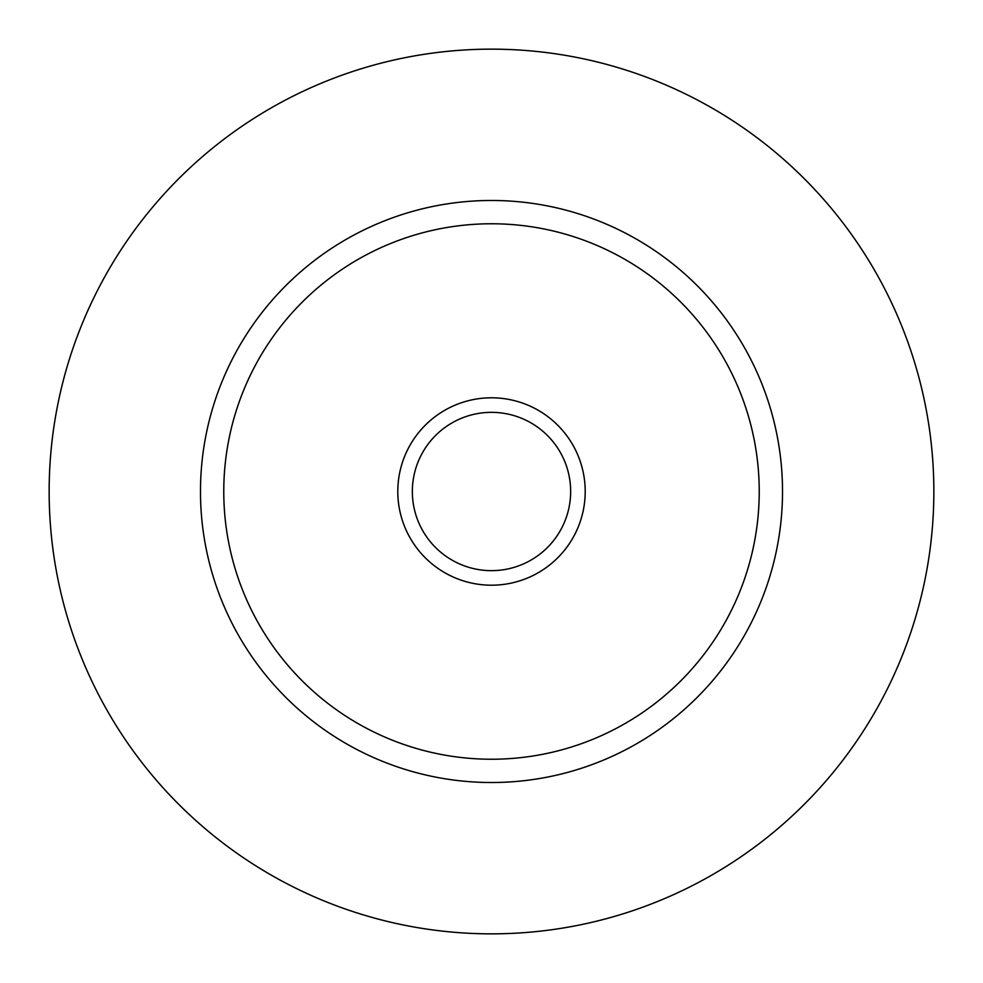 <?xml version="1.0" encoding="UTF-8"?>
<svg xmlns="http://www.w3.org/2000/svg" width="983" height="983" viewBox="0 0 983 983"><rect width="100%" height="100%" fill="white"/><g stroke="black" fill="none" stroke-linecap="round" stroke-linejoin="round"><path stroke-width="1.47" d="M397.796 491.5A93.704 93.704 0 0 0 491.5 585.204A93.704 93.704 0 0 0 585.204 491.5A93.704 93.704 0 0 0 491.5 397.796A93.704 93.704 0 0 0 397.796 491.5M412.344 491.5A79.156 79.156 0 0 0 491.5 570.656A79.156 79.156 0 0 0 570.656 491.5A79.156 79.156 0 0 0 491.5 412.344A79.156 79.156 0 0 0 412.344 491.5M200.483 491.5A291.017 291.017 0 0 1 491.5 200.483A291.017 291.017 0 0 1 782.517 491.5A291.017 291.017 0 0 1 491.5 782.517A291.017 291.017 0 0 1 200.483 491.5A291.017 291.017 0 0 0 491.5 782.517A291.017 291.017 0 0 0 782.517 491.5M49.15 491.5A442.35 442.35 0 0 1 491.5 49.15A442.35 442.35 0 0 1 933.85 491.5A442.35 442.35 0 0 1 491.5 933.85A442.35 442.35 0 0 1 49.15 491.5M759.232 491.5A267.732 267.732 0 0 0 491.5 223.768A267.732 267.732 0 0 0 223.768 491.5A267.732 267.732 0 0 0 491.5 759.232A267.732 267.732 0 0 0 759.232 491.5"/></g></svg>
